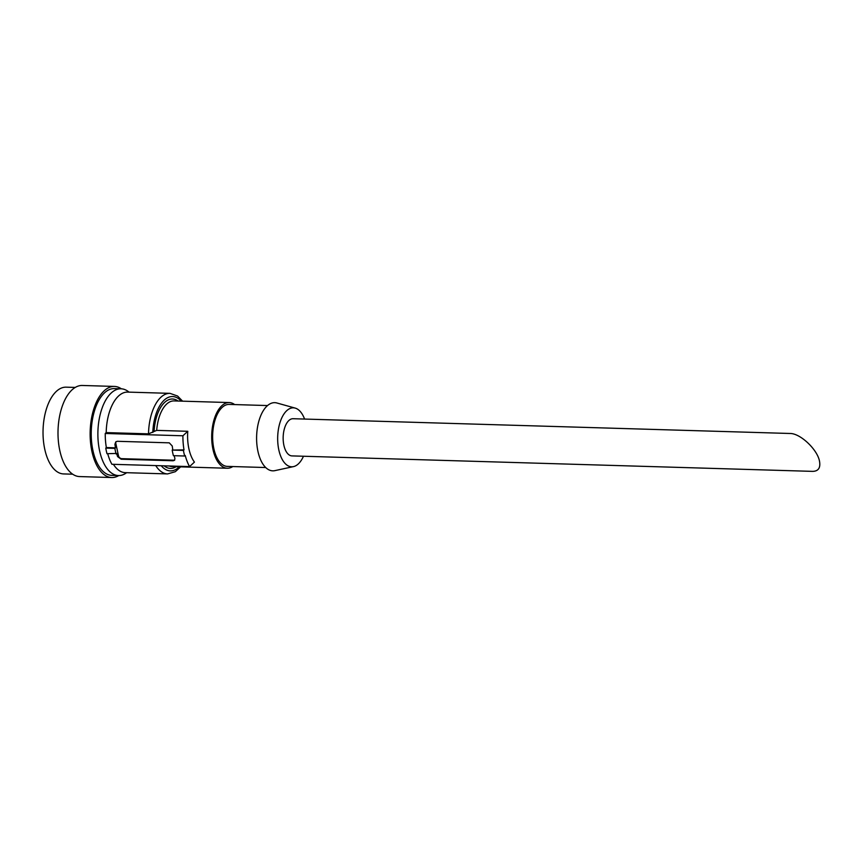 <?xml version="1.0" encoding="UTF-8"?>
<svg xmlns="http://www.w3.org/2000/svg" width="863" height="863" viewBox="0 0 863 863"><rect width="100%" height="100%" fill="white"/><g stroke="black" fill="none" stroke-linecap="round" stroke-linejoin="round"><path stroke-width="1.29" d="M819.505 461.187C820.67 467.843 818.383 471.241 812.633 471.371L291.964 455.901A18.598 9.353 91.7 0 1 283.884 445.265A18.598 9.353 91.7 0 1 293.075 418.717L790.087 433.485C800.238 433.302 817.39 449.461 819.505 461.187M116.095 453.97A43.398 21.834 -88.3 0 1 114.876 448.372L105.771 448.102A43.398 21.834 -88.3 0 0 106.98 453.701L116.667 453.442A42.158 21.208 -88.3 0 0 117.595 456.613L121.176 459.224L121.78 458.663A3.096 2.406 47.3 0 1 118.49 455.783L115.825 443.463A3.096 2.406 47.3 0 1 116.084 441.651M105.771 448.102L106.354 447.563L115.459 447.832L114.876 448.372M182.589 401.166L177.584 396.031L169.989 393.355L127.67 392.093A40.302 20.27 91.7 0 0 106.192 432.6L148.512 433.852L156.699 430.378L187.767 431.295A32.859 16.526 -88.3 0 0 188.889 448.749A32.859 16.526 -88.3 0 0 194.434 462.104L189.569 466.592L111.91 464.283A42.158 21.208 -88.3 0 1 107.713 453.722M75.254 387.433L66.171 387.163A43.398 21.834 91.7 0 0 44.736 449.116A43.398 21.834 91.7 0 0 63.592 473.927L72.675 474.197M121.37 388.814A45.566 22.923 91.7 0 0 114.445 386.43L82.298 385.47A45.566 22.923 91.7 0 0 59.795 450.518A45.566 22.923 91.7 0 0 79.59 476.57L111.737 477.53A45.566 22.923 91.7 0 0 118.792 475.556M114.445 386.43A45.566 22.923 91.7 0 0 91.931 451.478A45.566 22.923 91.7 0 0 111.737 477.53M129.029 392.136A43.398 21.834 91.7 0 0 121.025 388.792L114.38 388.598A43.398 21.834 91.7 0 0 92.934 450.551A43.398 21.834 91.7 0 0 111.802 475.362L118.447 475.556A43.398 21.834 91.7 0 0 126.634 472.697M121.025 388.792A43.398 21.834 91.7 0 0 99.59 450.745A43.398 21.834 91.7 0 0 118.447 475.556M113.409 464.326A40.302 20.27 91.7 0 0 125.275 472.654L167.595 473.916A40.302 20.27 91.7 0 1 155.728 465.578M106.354 447.563A42.158 21.208 -88.3 0 1 105.243 433.474L106.192 432.6M234.65 404.574A32.859 16.526 91.7 0 0 229.224 402.557A32.859 16.526 91.7 0 0 212.988 449.461A32.859 16.526 91.7 0 0 227.271 468.242A32.859 16.526 91.7 0 0 232.805 466.549M267.552 405.556L229.17 404.413A31.003 15.599 91.7 0 0 213.851 448.663A31.003 15.599 91.7 0 0 227.325 466.387L265.707 467.53M304.574 419.062A29.493 14.833 91.7 0 0 295.222 408.113L276.894 402.989A34.099 17.152 91.7 0 0 260.389 416.57A34.099 17.152 91.7 0 0 257.94 451.349A34.099 17.152 91.7 0 0 274.887 470.637L293.485 466.613A29.493 14.833 91.7 0 0 303.474 456.247M295.222 408.113A29.493 14.833 91.7 0 0 280.95 419.85A29.493 14.833 91.7 0 0 278.825 449.925A29.493 14.833 91.7 0 0 293.485 466.613M189.569 466.592A42.158 21.208 -88.3 0 1 185.232 455.481L184.65 456.009A43.398 21.834 -88.3 0 1 183.441 450.41L184.013 449.871A42.158 21.208 -88.3 0 1 182.913 435.783L105.243 433.474M182.913 435.783L187.767 431.295M174.132 455.696A42.158 21.208 91.7 0 0 174.909 458.318L174.531 460.281L173.129 460.766L121.176 459.224M184.65 456.009L173.398 455.675A43.398 21.834 91.7 0 1 172.19 450.076L184.013 449.871M183.441 450.41L172.19 450.076M115.459 447.832A42.158 21.208 -88.3 0 1 114.93 444.283L115.825 443.463M172.773 449.537A42.158 21.208 91.7 0 1 172.244 445.988L169.256 442.838L117.303 441.295L115.761 441.91L114.93 444.283M174.768 460.001A3.096 2.406 47.3 0 1 173.733 460.216L121.78 458.663M169.989 393.355A40.302 20.27 91.7 0 0 148.512 433.852M181.208 401.122A37.195 18.716 91.7 0 0 152.794 432.46M178.08 401.036A34.725 17.465 91.7 0 0 154.099 431.252M229.224 402.557L174.056 400.917A32.859 16.526 91.7 0 0 156.699 430.378M161.252 465.75A37.195 18.716 91.7 0 0 179.256 466.818M164.132 465.837A34.725 17.465 91.7 0 0 176.128 466.721M169.137 465.977A32.859 16.526 91.7 0 0 172.104 466.603L227.271 468.242M117.595 456.613L118.49 455.783M173.129 460.766L173.733 460.216M180.637 466.861L175.308 471.705L167.595 473.916"/></g></svg>
